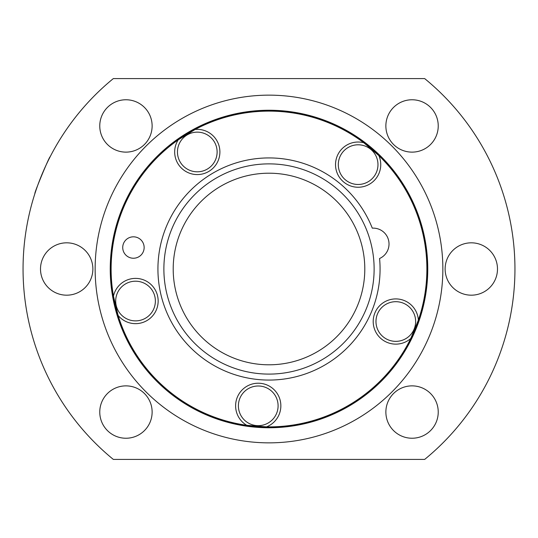 <?xml version="1.0" encoding="UTF-8"?>
<svg xmlns="http://www.w3.org/2000/svg" width="538" height="538" viewBox="0 0 538 538"><rect width="100%" height="100%" fill="white"/><g stroke="black" fill="none" stroke-linecap="round" stroke-linejoin="round"><path stroke-width="0.81" d="M113.33 78.588A245.947 245.947 0 0 0 113.33 459.412L424.67 459.412A245.947 245.947 0 0 0 424.67 78.588L113.33 78.588M39.926 179.47L40.121 178.972M40.33 178.448L41.782 174.87M50.108 156.861C49.772 155.395 33.652 194.312 34.923 193.512M152.126 125.946A26.18 26.18 0 0 1 125.946 152.126A26.18 26.18 0 0 1 99.765 125.946A26.18 26.18 0 0 1 135.966 101.756A26.18 26.18 0 0 1 152.126 125.946M110.324 269A158.676 158.676 0 0 0 269 427.676A158.676 158.676 0 0 0 337.689 125.959A158.676 158.676 0 0 0 110.324 269M137.842 257.292A10.713 10.713 0 0 1 122.725 247.527A10.713 10.713 0 0 0 137.842 257.292A10.713 10.713 0 0 0 144.144 247.527A10.713 10.713 0 0 1 137.842 257.292M178.206 139.84A22.609 22.609 0 0 0 197.285 174.581A22.609 22.609 0 0 0 219.894 151.972A22.609 22.609 0 0 0 195.133 129.463L178.206 139.84A157.883 157.883 0 0 0 113.464 296.129L118.104 315.436A22.609 22.609 0 0 0 158.152 301.045A22.609 22.609 0 0 0 113.464 296.129M150.136 422.074A26.18 26.18 0 0 1 99.765 412.054A26.18 26.18 0 0 1 125.946 385.874A26.18 26.18 0 0 1 150.136 422.074M363.782 142.738A22.609 22.609 0 0 0 335.53 164.628A22.609 22.609 0 0 0 358.14 187.244A22.609 22.609 0 0 0 378.88 155.63L363.782 142.738A157.883 157.883 0 0 0 195.133 129.463M402.034 150.136A26.18 26.18 0 0 1 412.054 99.765A26.18 26.18 0 0 1 438.235 125.946A26.18 26.18 0 0 1 402.034 150.136M108.38 202.47A173.855 173.855 0 0 0 269 442.855A173.855 173.855 0 0 0 442.855 269A173.855 173.855 0 0 0 108.38 202.47M445.128 269A26.18 26.18 0 0 1 471.308 242.82A26.18 26.18 0 0 1 476.419 294.676A26.18 26.18 0 0 1 445.128 269M438.235 412.054A26.18 26.18 0 0 1 412.054 438.235A26.18 26.18 0 0 1 387.864 402.034A26.18 26.18 0 0 1 438.235 412.054M92.872 269A26.18 26.18 0 0 1 76.705 293.19A26.18 26.18 0 0 1 40.505 269A26.18 26.18 0 0 1 66.692 242.82A26.18 26.18 0 0 1 92.872 269M266.532 426.863A22.609 22.609 0 0 0 258.233 383.217A22.609 22.609 0 0 0 246.74 425.302L266.532 426.863A157.883 157.883 0 0 0 410.776 338.469L418.376 320.13A22.609 22.609 0 0 0 395.107 298.926A22.609 22.609 0 0 0 386.513 342.134A22.609 22.609 0 0 0 410.776 338.469M238.395 405.834A19.832 19.832 0 0 0 262.403 425.222A19.832 19.832 0 0 0 258.233 385.995A19.832 19.832 0 0 0 240.156 413.991M418.376 320.13A157.883 157.883 0 0 0 378.88 155.63M118.104 315.436A157.883 157.883 0 0 0 246.74 425.302M144.144 247.527A10.713 10.713 0 0 0 133.437 236.821A10.713 10.713 0 0 0 122.725 247.527M372.289 228.152A111.07 111.07 0 0 0 188.845 192.113A111.07 111.07 0 0 0 232.483 373.897A111.07 111.07 0 0 0 379.572 258.502A15.864 15.864 0 0 0 372.289 228.152M269 163.875A105.125 105.125 0 0 0 166.235 291.125A105.125 105.125 0 0 0 374.125 269A105.125 105.125 0 0 0 269 163.875A105.125 105.125 0 0 0 165.738 288.698M426.883 269A157.883 157.883 0 0 0 235.772 114.648A157.883 157.883 0 0 0 269 426.883A157.883 157.883 0 0 0 426.883 269M338.308 164.628A19.832 19.832 0 0 0 377.562 168.656A19.832 19.832 0 0 0 358.14 144.796A19.832 19.832 0 0 0 338.308 164.628M155.374 301.045A19.832 19.832 0 0 0 135.536 281.206A19.832 19.832 0 0 0 127.519 319.182A19.832 19.832 0 0 0 155.374 301.045M415.639 321.522A19.832 19.832 0 0 0 393.628 301.811A19.832 19.832 0 0 0 375.975 321.522A19.832 19.832 0 0 0 395.807 341.361A19.832 19.832 0 0 0 415.639 321.522M393.628 301.811A19.832 19.832 0 0 0 375.975 321.522M177.453 151.972A19.832 19.832 0 0 0 187.459 169.201A19.832 19.832 0 0 0 217.117 151.972A19.832 19.832 0 0 0 197.285 132.14A19.832 19.832 0 0 0 177.453 151.972M269 364.798A95.798 95.798 0 0 0 364.798 269A95.798 95.798 0 0 1 259.982 364.374A95.798 95.798 0 0 1 173.202 269A95.798 95.798 0 0 1 269 173.202A95.798 95.798 0 0 1 364.798 269M122.328 208.246A158.757 158.757 0 0 0 269 427.757A158.757 158.757 0 0 0 427.757 269A158.757 158.757 0 0 0 122.328 208.246"/></g></svg>

